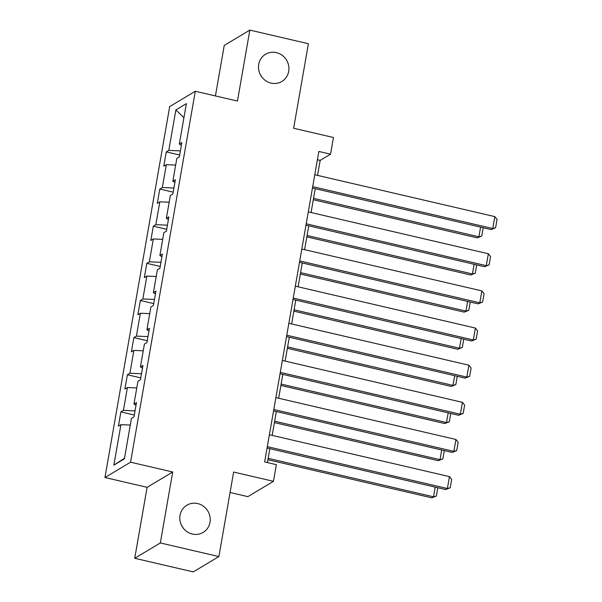<?xml version="1.0" encoding="UTF-8"?>
<svg xmlns="http://www.w3.org/2000/svg" width="602" height="602" viewBox="0 0 602 602"><rect width="100%" height="100%" fill="white"/><g stroke="black" fill="none" stroke-linecap="round" stroke-linejoin="round"><path stroke-width="0.9" d="M181.428 525.162A15.855 14.99 -120.9 0 1 183 527.788M197.674 503.573A15.855 14.99 -120.9 0 1 209.947 516.554A15.855 14.99 -120.9 0 1 203.16 532.416A15.855 14.99 -120.9 0 1 192.354 534.049A15.855 14.99 -120.9 0 1 180.073 521.069A15.855 14.99 -120.9 0 1 186.868 505.206A15.855 14.99 -120.9 0 1 197.674 503.573M260.124 74.212A15.855 14.99 -120.9 0 1 261.697 76.838M276.378 52.622A15.855 14.99 -120.9 0 1 288.651 65.603A15.855 14.99 -120.9 0 1 281.856 81.466A15.855 14.99 -120.9 0 1 271.058 83.099A15.855 14.99 -120.9 0 1 258.777 70.125A15.855 14.99 -120.9 0 1 265.572 54.255A15.855 14.99 -120.9 0 1 276.378 52.622M230.069 492.504L247.851 496.642L273.458 481.314L276.363 464.646L264.654 461.922L318.842 151.448L330.551 154.172L333.463 137.504L293.641 128.241L308.397 43.72L249.838 30.1L224.237 45.428L215.426 95.929M134.728 558.28L193.287 571.9L218.887 556.572L160.335 542.951L172.714 471.998L130.559 462.193L104.951 477.521L147.114 487.327L134.728 558.28L160.335 542.951M130.559 462.193L195.296 91.248L169.696 106.577L104.951 477.521M175.867 109.918L168.801 150.387L166.28 151.9L163.782 166.19L166.31 164.677L162.322 187.531L159.793 189.043L157.303 203.333L159.823 201.82L155.835 224.674L153.314 226.186L150.816 240.476L153.344 238.964L149.356 261.817L146.828 263.33L144.337 277.612L146.865 276.1L142.87 298.961L140.349 300.473L137.85 314.756L140.379 313.243L136.391 336.104L133.862 337.617L131.371 351.899L133.9 350.387L129.912 373.248L127.383 374.76L124.892 389.042L127.413 387.53L123.425 410.391L120.897 411.896L118.406 426.186L120.934 424.673L113.868 465.15L124.388 458.852L131.454 418.375L133.975 416.862L136.473 402.58L133.945 404.092L137.933 381.232L140.462 379.719L142.952 365.437L140.424 366.949L144.412 344.088L146.941 342.576L149.431 328.293L146.911 329.806L150.899 306.952L153.427 305.44L155.918 291.15L153.39 292.662L157.378 269.809L159.906 268.296L162.397 254.006L159.876 255.519L163.864 232.665L166.385 231.153L168.884 216.863L166.355 218.375L170.343 195.522L172.872 194.01L175.363 179.727L172.842 181.232L176.83 158.379L179.351 156.866L181.849 142.584L179.321 144.096L186.387 103.619L175.867 109.918L183.934 117.653M135.999 405.281L133.945 404.092M123.425 410.391L135.021 410.888M127.413 387.53L136.767 387.936M142.478 368.138L140.424 366.949M129.912 373.248L141.5 373.744M133.9 350.387L143.246 350.793M148.965 331.002L146.911 329.806M136.391 336.104L147.987 336.601M140.379 313.243L149.732 313.65M155.444 293.859L153.39 292.662M142.87 298.961L154.466 299.457M146.865 276.1L156.211 276.506M161.93 256.715L159.876 255.519M149.356 261.817L160.952 262.314M153.344 238.964L162.69 239.363M168.41 219.572L166.355 218.375M155.835 224.674L167.431 225.171M159.823 201.82L169.177 202.219M174.889 182.429L172.842 181.232M162.322 187.531L173.918 188.035M166.31 164.677L175.656 165.076M181.375 145.285L179.321 144.096M168.801 150.387L180.397 150.891M273.458 481.314L233.636 472.051L218.887 556.572M195.296 91.248L237.459 101.053L249.838 30.1M317.555 175.385L320.174 160.388L330.551 154.172M267.431 462.569L269.854 448.671M272.179 435.381L276.341 411.527M278.658 398.238L282.82 374.384M285.137 361.102L289.306 337.24M291.624 323.959L295.785 300.105M298.103 286.815L302.272 262.961M304.589 249.672L308.751 225.818M311.068 212.529L315.237 188.674M113.868 465.15L124.501 458.212M120.934 424.673L130.28 425.072M317.397 159.741L320.174 160.388M166.28 151.9L179.674 155.023M159.793 189.043L173.195 192.158M153.314 226.186L166.709 229.302M146.828 263.33L160.23 266.445M140.349 300.473L153.743 303.589M133.862 337.617L147.264 340.732M127.383 374.76L140.785 377.875M120.897 411.896L134.299 415.019M172.714 471.998L147.114 487.327M314.778 174.738L494.829 216.622L492.752 228.527L491.021 229.565L495.589 227.759L492.752 228.527L312.694 186.643M312.453 188.027L491.021 229.565M494.829 216.622L497.049 219.429L495.589 227.759M313.303 199.729L477.183 237.85L478.914 236.812L313.544 198.351M483.203 227.744L481.75 236.052L478.914 236.812L480.599 227.142M481.75 236.052L477.183 237.85M308.292 211.881L488.35 253.766L486.273 265.67L484.542 266.709L489.11 264.903L486.273 265.67L306.215 223.786M305.974 225.171L484.542 266.709M488.35 253.766L490.562 256.572L489.11 264.903M301.813 249.025L481.871 290.909L479.786 302.814L478.063 303.852L482.623 302.046L479.786 302.814L299.736 260.929M299.495 262.314L478.063 303.852M481.871 290.909L484.083 293.716L482.623 302.046M306.824 236.872L470.704 274.994L472.435 273.955L307.065 235.487M476.716 264.888L475.271 273.188L472.435 273.955L474.12 264.286M475.271 273.188L470.704 274.994M300.338 274.015L464.217 312.137L465.948 311.099L300.579 272.631M470.237 302.031L468.785 310.331L465.948 311.099L467.641 301.429M468.785 310.331L464.217 312.137M295.326 286.168L475.384 328.052L473.307 339.957L471.577 340.995L476.144 339.189L473.307 339.957L293.249 298.073M293.008 299.457L471.577 340.995M475.384 328.052L477.597 330.859L476.144 339.189M288.847 323.312L468.905 365.196L466.828 377.1L465.098 378.131L469.665 376.333L466.828 377.1L286.77 335.216M286.529 336.601L465.098 378.131M468.905 365.196L471.118 368.003L469.665 376.333M282.361 360.455L462.419 402.339L460.342 414.244L458.611 415.275L463.179 413.476L460.342 414.244L280.284 372.36M280.043 373.737L458.611 415.275M462.419 402.339L464.631 405.138L463.179 413.476M293.859 311.159L457.738 349.28L459.469 348.242L294.1 309.774M463.751 339.174L462.306 347.474L459.469 348.242L461.155 338.565M462.306 347.474L457.738 349.28M287.372 348.302L451.252 386.424L452.982 385.385L287.613 346.918M457.272 376.318L455.819 384.618L452.982 385.385L454.676 375.708M455.819 384.618L451.252 386.424M280.893 385.446L444.773 423.56L446.503 422.529L281.134 384.061M450.785 413.461L449.34 421.761L446.503 422.529L448.189 412.852M449.34 421.761L444.773 423.56M274.407 422.581L438.286 460.703L440.017 459.672L274.655 421.204M444.306 450.597L442.854 458.905L440.017 459.672L441.71 449.995M442.854 458.905L438.286 460.703M275.882 397.598L455.94 439.483L453.863 451.387L452.132 452.418L456.7 450.62L453.863 451.387L273.805 409.503M273.564 410.88L452.132 452.418M455.94 439.483L458.152 442.282L456.7 450.62M269.395 434.742L449.453 476.618L447.376 488.523L445.646 489.561L450.213 487.763L447.376 488.523L267.318 446.646M267.077 448.023L445.646 489.561M449.453 476.618L451.673 479.425L450.213 487.763M267.928 459.725L431.807 497.846L433.538 496.816L268.168 458.348M437.827 487.74L436.375 496.048L433.538 496.816L435.223 487.138M436.375 496.048L431.807 497.846"/></g></svg>
